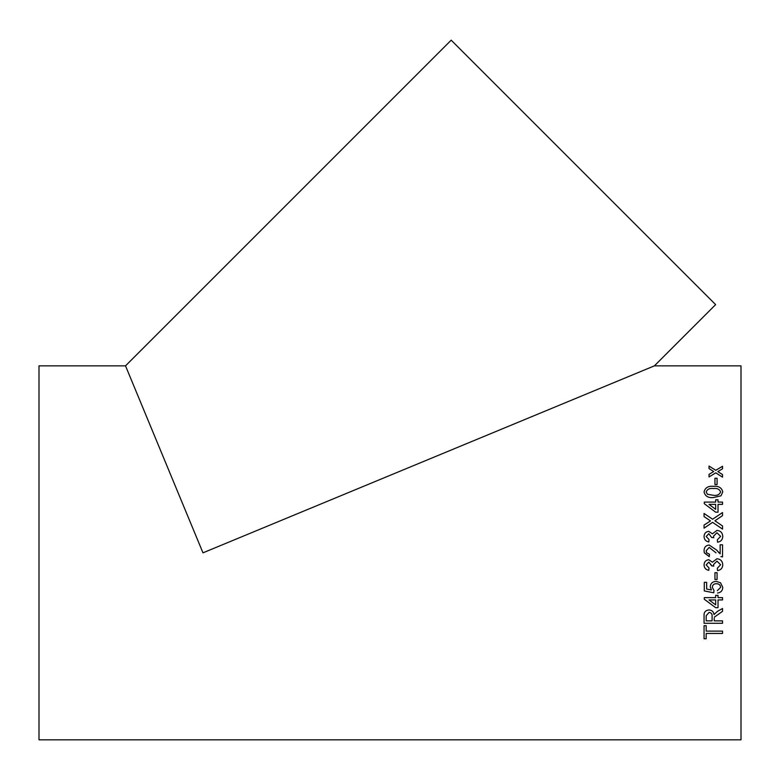 <?xml version="1.0" encoding="UTF-8"?>
<svg xmlns="http://www.w3.org/2000/svg" width="780" height="780" viewBox="0 0 780 780"><rect width="100%" height="100%" fill="white"/><g stroke="black" fill="none" stroke-linecap="round" stroke-linejoin="round"><path stroke-width="1.17" d="M722.524 556.861L720.886 556.618L722.524 556.861L722.524 544.791L720.154 544.791L722.524 544.791M741 552.835L741 365.849L654.4 365.849L715.64 304.619L451.191 40.17L125.522 365.849L39 365.849L39 739.83L741 739.83L741 552.835M716.001 552.835L709.176 547.394L706.183 550.758L706.709 552.835L709.498 554.258L709.264 556.627L704.32 552.835L704.057 550.709C704.135 547.297 705.832 545.405 709.157 545.025L716.732 550.144L720.154 553.819L720.154 544.791M202.976 552.835L125.522 365.849L202.976 552.835L125.522 365.849L202.976 552.835L654.4 365.849L202.976 552.835L654.4 365.849L202.976 552.835L127.432 370.471L202.976 552.835L127.432 370.471L202.976 552.835L643.256 370.471L202.976 552.835M714.948 484.585L714.948 478.238L717.083 478.238L717.083 484.585L714.948 484.585M704.057 491.917C705.149 487.666 708.269 485.813 713.417 486.349C718.565 485.803 721.675 487.666 722.767 491.917L720.983 495.836L713.417 497.543C708.259 498.079 705.139 496.207 704.057 491.917C705.149 487.685 708.269 485.823 713.417 486.369C718.565 485.823 721.675 487.675 722.767 491.927M704.291 502.096L715.66 502.086L704.291 502.086L704.291 503.685L715.66 512.187L718.029 512.187L718.029 504.367L722.524 504.367L722.524 502.086L718.029 502.086L718.029 499.814L715.66 499.814L718.029 499.824M715.66 502.086L715.66 499.814M714.899 520.786L722.524 525.954L722.524 529.103L712.588 522.346L704.057 528.167L704.057 525.057L710.492 520.933L704.057 516.584L704.057 513.474L712.618 519.236L722.524 512.548L722.524 515.619L714.899 520.786L722.524 525.964M717.317 539.818L720.632 536.367L716.947 532.74L713.515 536.192L713.758 537.722L711.633 537.478L708.825 533.686L706.183 536.484L709.03 539.584L708.786 541.944C705.803 541.359 704.223 539.565 704.057 536.562C704.184 533.471 705.744 531.736 708.747 531.336L712.413 533.842L716.966 530.39C720.603 530.77 722.533 532.789 722.767 536.455C722.572 539.76 720.837 541.671 717.551 542.188L717.317 539.818L720.632 536.367M717.317 568.21L720.632 564.759L716.947 561.122L713.515 564.583L713.758 566.114L711.633 565.87L708.825 562.068L706.183 564.876L709.03 567.976L708.786 570.336C705.803 569.751 704.223 567.957 704.057 564.954C704.184 561.853 705.744 560.108 708.747 559.708L712.413 562.224L716.966 558.753C720.603 559.143 722.533 561.171 722.767 564.847C722.572 568.152 720.837 570.063 717.551 570.57L717.317 568.21L717.551 570.57C720.837 570.053 722.572 568.152 722.767 564.847M714.948 579.511L714.948 572.696L717.083 572.696L717.083 579.511L714.948 579.511L717.083 579.501M717.317 590.704L720.632 587.379C720.35 584.942 718.916 583.723 716.332 583.723C713.827 583.742 712.501 584.961 712.345 587.369L714.002 590.47L713.758 592.79L704.291 590.938L704.291 582.319L706.66 582.319L706.66 589.036L711.438 589.963L710.209 586.726C710.629 583.313 712.618 581.529 716.186 581.383L720.525 582.777L722.767 587.399C722.602 590.684 720.866 592.556 717.551 593.024L717.551 593.014C720.866 592.547 722.602 590.675 722.767 587.389M718.029 607.669L715.66 607.669L718.029 607.678L718.029 599.927L722.524 599.927L722.524 597.636L718.029 597.636L718.029 595.335L715.66 595.335L715.66 597.636L704.291 597.636L704.291 599.245L715.66 607.678L704.291 599.235M722.524 623.279L704.057 623.279L722.524 623.288L722.524 620.87L714.236 620.87L714.236 618.365M704.057 623.288L704.057 615.8C703.794 612.28 705.451 610.321 709.03 609.941C711.984 610.184 713.632 611.734 714.002 614.582L717.425 611.383L722.524 608.498L722.524 611.335L714.324 617.175L722.524 611.325M706.183 631.108L706.183 625.697L704.057 625.697L704.057 638.771L706.183 638.771L706.183 633.467L722.524 633.467L722.524 631.108L706.183 631.108M718.585 471.149L717.853 471.598L722.524 474.562L722.524 477.155L715.777 472.846L709.03 476.931L709.03 474.347L713.7 471.529L709.03 468.585L709.03 466.069L715.777 470.291L722.524 466.274L722.524 468.799L718.585 471.149M717.853 471.617L722.524 474.581M709.03 466.089L715.777 470.311L722.524 466.294M709.03 474.367L713.7 471.529M706.183 638.752L704.057 638.752M722.524 633.448L706.183 633.448M709.088 612.398L706.183 615.703L709.088 612.407C711.311 612.709 712.316 613.987 712.101 616.219L712.101 616.239C712.316 614.006 711.311 612.729 709.088 612.407M712.101 616.239L712.101 620.87L706.183 620.87L706.183 615.712M718.029 599.917L722.524 599.917M715.66 599.917L709 599.917L715.66 604.87L715.66 599.927L709 599.927M720.632 587.379L720.632 587.379C720.35 584.932 718.916 583.713 716.332 583.713L716.332 583.713C713.827 583.733 712.501 584.951 712.345 587.359L712.345 587.369M714.002 590.46L713.758 592.78L704.291 590.928M711.438 589.963L710.209 586.716M720.632 564.759L716.947 561.122L713.515 564.583M713.758 566.105L711.633 565.861M711.662 565.529L708.825 562.068L706.183 564.876M709.03 567.976L708.786 570.336C705.803 569.751 704.223 567.957 704.057 564.944M706.183 550.758L706.368 552.084M709.498 554.258L709.264 556.627L704.282 552.688M704.057 550.709C704.135 547.297 705.832 545.405 709.157 545.025L716.732 550.144L719.014 552.835M713.515 536.192L713.758 537.722M706.183 536.484L709.03 539.584M704.057 536.562C704.184 533.481 705.744 531.736 708.747 531.336L712.413 533.842L716.966 530.4C720.603 530.77 722.533 532.789 722.767 536.455M704.057 513.474L712.618 519.246L722.524 512.558M710.492 520.942L704.057 525.067M718.029 502.096L722.524 502.096M709 504.377L715.66 509.35L715.66 504.367L709 504.367L715.66 509.34M706.183 491.956L707.45 494.267L713.408 495.29C717.044 495.846 719.452 494.725 720.632 491.927L720.632 491.917C719.443 489.138 717.034 488.017 713.408 488.572C709.761 488.017 707.353 489.138 706.183 491.946L707.45 494.286L713.408 495.29C717.044 495.836 719.452 494.715 720.632 491.917M714.948 478.257L717.083 478.257"/></g></svg>

